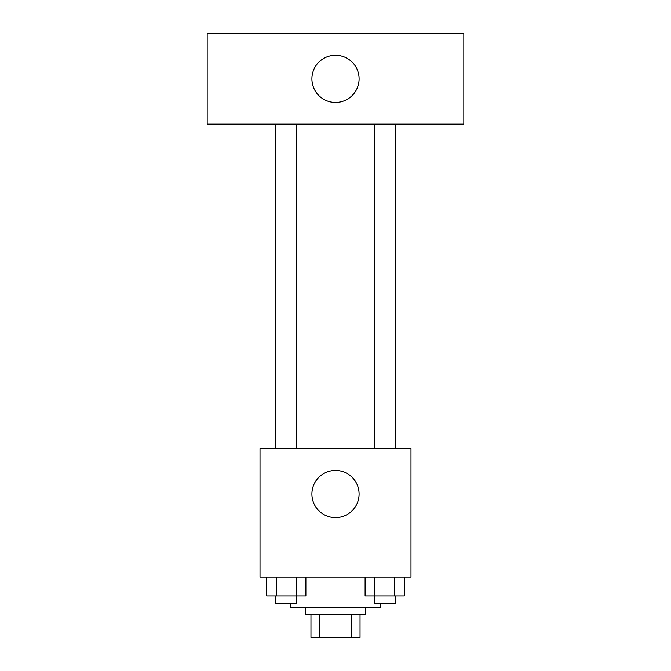 <?xml version="1.0" encoding="UTF-8"?>
<svg xmlns="http://www.w3.org/2000/svg" width="671" height="671" viewBox="0 0 671 671"><rect width="100%" height="100%" fill="white"/><g stroke="black" fill="none" stroke-linecap="round" stroke-linejoin="round"><path stroke-width="1.01" d="M351.386 614.804L351.386 637.45L310.967 637.45L310.967 614.804M351.386 637.45L360.033 637.45L360.033 614.804L360.033 637.45M365.695 607.255L365.695 614.804L305.305 614.804L305.305 607.255M319.614 614.804L319.614 637.45M290.207 603.481L290.207 607.255L380.793 607.255L380.793 603.481M410.988 577.06L260.012 577.06L260.012 448.731L410.988 448.731L410.988 577.06M359.086 494.024A23.586 23.586 0 0 1 323.707 514.456A23.586 23.586 0 0 1 323.707 473.592A23.586 23.586 0 0 1 359.086 494.024M374.301 448.731L374.301 124.135M296.699 124.135L296.699 448.731M463.829 124.135L207.171 124.135L207.171 33.55L463.829 33.55L463.829 124.135M335.5 55.257A23.586 23.586 0 0 1 355.932 90.635A23.586 23.586 0 0 1 315.068 90.635A23.586 23.586 0 0 1 335.5 55.257M404.328 577.06L404.328 595.932L365.108 595.932L365.108 577.06M394.523 577.06L394.523 595.932M374.913 577.06L374.913 595.932M395.135 595.932L395.135 603.481L374.301 603.481L374.301 595.932M305.892 577.06L305.892 595.932L266.672 595.932L266.672 577.06M296.087 577.06L296.087 595.932M276.477 577.06L276.477 595.932M296.699 595.932L296.699 603.481L275.865 603.481L275.865 595.932M395.135 448.731L395.135 124.135M275.865 124.135L275.865 448.731"/></g></svg>
